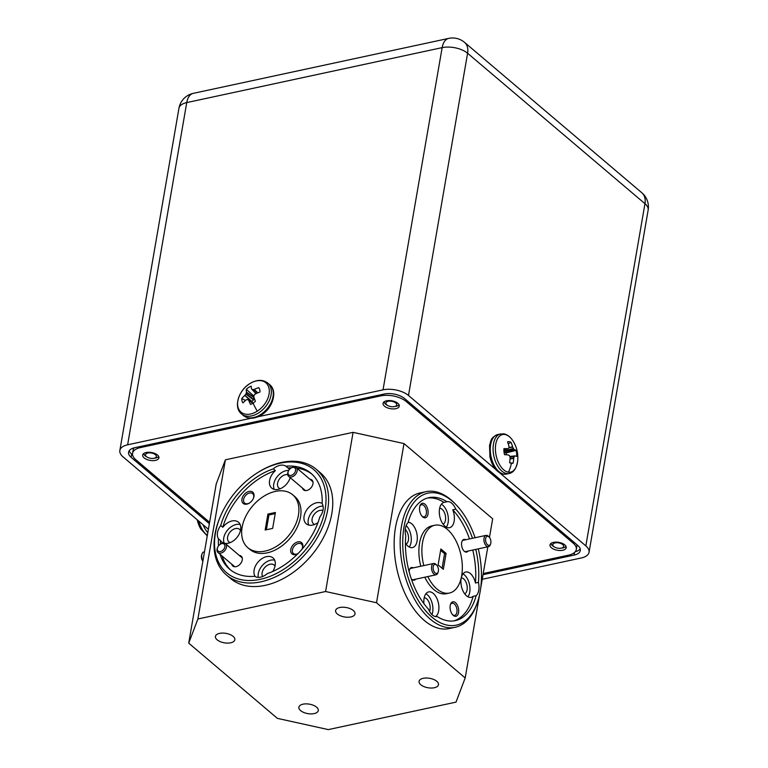 <?xml version="1.0" encoding="UTF-8"?>
<svg xmlns="http://www.w3.org/2000/svg" width="768" height="768" viewBox="0 0 768 768"><rect width="100%" height="100%" fill="white"/><g stroke="black" fill="none" stroke-linecap="round" stroke-linejoin="round"><path stroke-width="1.15" d="M222.614 550.464A4.627 3.11 -49.7 0 0 224.726 544.963A4.627 3.11 -49.7 0 0 220.195 544.301A4.627 3.11 -49.7 0 0 219.61 544.723A4.627 3.11 -49.7 0 0 217.709 547.229A4.627 3.11 -49.7 0 0 218.323 551.27A4.627 3.11 -49.7 0 0 222.614 550.464M220.195 544.301L220.618 544.032A5.779 3.888 130.3 0 1 225.504 543.744A5.779 3.888 130.3 0 1 223.642 551.741A5.779 3.888 130.3 0 1 218.026 552.557A5.779 3.888 130.3 0 1 217.507 547.69L217.709 547.229M293.299 474.298A4.627 3.11 -49.7 0 0 295.421 468.797A4.627 3.11 -49.7 0 0 290.88 468.134A4.627 3.11 -49.7 0 0 290.304 468.557A4.627 3.11 -49.7 0 0 288.403 471.062A4.627 3.11 -49.7 0 0 289.008 475.104A4.627 3.11 -49.7 0 0 293.299 474.298M290.88 468.134L291.302 467.866A5.779 3.888 130.3 0 1 296.189 467.578A5.779 3.888 130.3 0 1 294.326 475.574A5.779 3.888 130.3 0 1 288.71 476.39A5.779 3.888 130.3 0 1 288.202 471.523L288.403 471.062M202.867 561.226A4.627 2.573 -102.1 0 1 202.09 559.91A4.627 2.573 -102.1 0 1 201.696 554.822L202.032 553.872A5.779 3.216 77.9 0 0 202.522 560.237A5.779 3.216 77.9 0 0 202.906 560.995M204.49 551.827L203.827 551.962A5.779 3.216 77.9 0 0 202.032 553.872M395.789 402.989A5.501 2.678 -170.2 0 0 388.224 401.299A5.501 2.678 -170.2 0 0 386.822 404.89A5.501 2.678 -170.2 0 0 387.667 405.475A5.501 2.678 -170.2 0 0 394.224 406.608A5.501 2.678 -170.2 0 0 395.789 402.989M384.038 401.846L384.864 403.44A7.354 3.581 -170.2 0 0 385.517 404.093A7.354 3.581 -170.2 0 0 386.64 404.88L387.667 405.475M155.414 454.704A5.501 2.678 -170.2 0 0 147.85 453.014A5.501 2.678 -170.2 0 0 146.448 456.605A5.501 2.678 -170.2 0 0 147.293 457.19A5.501 2.678 -170.2 0 0 153.85 458.323A5.501 2.678 -170.2 0 0 155.414 454.704M143.664 453.562L144.49 455.155A7.354 3.581 -170.2 0 0 145.133 455.808A7.354 3.581 -170.2 0 0 146.266 456.595L147.293 457.19M562.714 544.579A5.501 2.678 -170.2 0 0 555.139 542.89A5.501 2.678 -170.2 0 0 553.747 546.48A5.501 2.678 -170.2 0 0 554.592 547.066A5.501 2.678 -170.2 0 0 561.149 548.198A5.501 2.678 -170.2 0 0 562.714 544.579M550.963 543.437L551.789 545.03A7.354 3.581 -170.2 0 0 552.432 545.683A7.354 3.581 -170.2 0 0 553.555 546.47L554.592 547.066M143.51 453.686L144.077 454.598M153.85 458.323L155.578 458.006A8.227 4.013 -170.2 0 0 155.856 457.949A8.227 4.013 -170.2 0 0 158.726 456.566M146.15 452.515A8.227 4.013 -170.2 0 0 142.685 455.05A8.227 4.013 -170.2 0 0 146.726 459.427A8.227 4.013 -170.2 0 0 155.443 460.387A8.227 4.013 -170.2 0 0 158.909 457.853A8.227 4.013 -170.2 0 0 154.867 453.475A8.227 4.013 -170.2 0 0 146.15 452.515M550.81 543.562L551.376 544.474M561.149 548.198L562.877 547.882A8.227 4.013 -170.2 0 0 563.155 547.824A8.227 4.013 -170.2 0 0 566.016 546.432M553.45 542.381A8.227 4.013 -170.2 0 0 549.984 544.925A8.227 4.013 -170.2 0 0 554.026 549.302A8.227 4.013 -170.2 0 0 562.733 550.262A8.227 4.013 -170.2 0 0 566.208 547.728A8.227 4.013 -170.2 0 0 562.166 543.341A8.227 4.013 -170.2 0 0 553.45 542.381M383.885 401.971L384.451 402.883M394.224 406.608L395.952 406.291A8.227 4.013 -170.2 0 0 396.24 406.234A8.227 4.013 -170.2 0 0 399.101 404.851M386.525 400.8A8.227 4.013 -170.2 0 0 383.059 403.334A8.227 4.013 -170.2 0 0 387.101 407.712A8.227 4.013 -170.2 0 0 395.818 408.672A8.227 4.013 -170.2 0 0 399.283 406.138A8.227 4.013 -170.2 0 0 395.242 401.76A8.227 4.013 -170.2 0 0 386.525 400.8M477.254 602.87L476.717 604.387A69.36 38.602 -102.1 0 1 455.194 627.283A69.36 38.602 -102.1 0 1 413.635 597.542A69.36 38.602 -102.1 0 1 401.482 526.291A69.36 38.602 -102.1 0 1 426.019 491.664A69.36 38.602 -102.1 0 1 455.05 503.693L456.163 504.854A67.507 37.574 77.9 0 0 404.026 526.858A67.507 37.574 77.9 0 0 428.131 613.536A67.507 37.574 77.9 0 0 477.254 602.87A67.507 37.574 77.9 0 0 480.182 591.456A67.507 37.574 77.9 0 0 478.301 548.861M426.019 491.664L420.01 492.96A69.36 38.602 77.9 0 0 395.472 527.587A69.36 38.602 77.9 0 0 407.626 598.838A69.36 38.602 77.9 0 0 449.184 628.579L455.194 627.283M256.867 473.146L257.539 472.714A69.36 46.685 130.3 0 1 316.186 469.229A69.36 46.685 130.3 0 1 327.658 510A69.36 46.685 130.3 0 1 285.206 571.469A69.36 46.685 130.3 0 1 226.454 575.021A69.36 46.685 130.3 0 1 214.982 534.24A69.36 46.685 130.3 0 1 220.32 516.586L220.637 515.846A67.507 45.437 -49.7 0 0 215.443 533.04A67.507 45.437 -49.7 0 0 260.246 579.331A67.507 45.437 -49.7 0 0 325.114 509.443A67.507 45.437 -49.7 0 0 256.867 473.146A67.507 45.437 -49.7 0 0 220.637 515.846M226.454 575.021L230.63 578.554A69.36 46.685 -49.7 0 0 289.382 575.011A69.36 46.685 -49.7 0 0 331.834 513.542A69.36 46.685 -49.7 0 0 320.362 472.771L316.186 469.229M247.843 547.69L249.936 549.456A34.675 23.338 -49.7 0 0 279.302 547.68A34.675 23.338 -49.7 0 0 300.538 516.95A34.675 23.338 -49.7 0 0 294.797 496.56L292.714 494.794A34.675 23.338 -49.7 0 0 263.338 496.56A34.675 23.338 -49.7 0 0 242.112 527.299A34.675 23.338 -49.7 0 0 247.843 547.69A34.675 23.338 -49.7 0 0 277.219 545.914A34.675 23.338 -49.7 0 0 298.445 515.174A34.675 23.338 -49.7 0 0 292.714 494.794M427.795 576.557A34.675 19.296 77.9 0 0 449.405 593.059A34.675 19.296 77.9 0 0 461.664 575.741A34.675 19.296 77.9 0 0 455.597 540.115A34.675 19.296 77.9 0 0 434.813 525.245L431.808 525.898A34.675 19.296 77.9 0 0 419.539 543.206A34.675 19.296 77.9 0 0 420.797 566.237M434.813 525.245A34.675 19.296 77.9 0 0 422.544 542.563A34.675 19.296 77.9 0 0 423.802 565.594M405.427 543.216A12.95 7.21 77.9 0 0 412.483 547.565A12.95 7.21 77.9 0 0 417.062 541.104A12.95 7.21 77.9 0 0 408.182 522.173M472.512 538.282A62.89 35.002 77.9 0 0 455.741 509.146L452.736 509.789A12.95 7.21 77.9 0 1 454.138 521.232A12.95 7.21 77.9 0 1 449.558 527.693A12.95 7.21 77.9 0 1 441.802 522.134A12.95 7.21 77.9 0 1 439.536 508.838A12.95 7.21 77.9 0 1 444.019 502.397L447.024 501.754A62.89 35.002 77.9 0 0 428.88 497.674A62.89 35.002 77.9 0 0 408.048 522.643A12.95 7.21 77.9 0 0 405.466 528.067A12.95 7.21 77.9 0 0 405.754 535.939A62.89 35.002 77.9 0 0 428.477 609.168A12.95 7.21 77.9 0 0 437.098 616.579A12.95 7.21 77.9 0 0 437.184 616.56A62.89 35.002 77.9 0 0 455.338 620.63A62.89 35.002 77.9 0 0 476.16 595.661A12.95 7.21 77.9 0 0 478.752 590.237A12.95 7.21 77.9 0 0 478.454 582.365A62.89 35.002 77.9 0 0 475.776 549.408M409.219 547.008A12.95 7.21 77.9 0 0 411.053 542.4A12.95 7.21 77.9 0 0 406.166 525.504M435.533 616.608A12.95 7.21 77.9 0 0 438.672 610.762A12.95 7.21 77.9 0 0 436.406 597.456A12.95 7.21 77.9 0 0 428.65 591.907A12.95 7.21 77.9 0 0 424.07 598.368A12.95 7.21 77.9 0 0 423.946 603.696M431.962 614.611A12.95 7.21 77.9 0 0 432.662 612.048A12.95 7.21 77.9 0 0 425.904 593.76M476.16 595.661L473.155 596.304A12.95 7.21 77.9 0 1 471.168 597.341A12.95 7.21 77.9 0 1 463.411 591.792A12.95 7.21 77.9 0 1 461.146 578.496A12.95 7.21 77.9 0 1 465.725 572.026A12.95 7.21 77.9 0 1 475.45 583.008L478.454 582.365M467.904 596.784A12.95 7.21 77.9 0 0 469.738 592.176A12.95 7.21 77.9 0 0 462.979 573.888M446.294 527.126A12.95 7.21 77.9 0 0 448.128 522.518A12.95 7.21 77.9 0 0 441.37 504.23M290.208 477.658A12.95 8.717 -49.7 0 1 281.904 487.93A12.95 8.717 -49.7 0 1 271.718 488.112A12.95 8.717 -49.7 0 1 269.578 480.509A12.95 8.717 -49.7 0 1 275.366 470.65L273.283 468.883A62.89 42.326 -49.7 0 0 220.733 525.494A12.95 8.717 -49.7 0 0 217.507 532.589A12.95 8.717 -49.7 0 0 218.438 538.79L220.522 540.566A12.95 8.717 -49.7 0 0 221.741 541.968A12.95 8.717 -49.7 0 0 223.69 543.072M224.957 543.379A12.95 8.717 -49.7 0 0 240.624 529.834A12.95 8.717 -49.7 0 0 238.483 522.221A12.95 8.717 -49.7 0 0 222.816 527.27L220.733 525.494M240.154 524.496A12.95 8.717 -49.7 0 0 223.766 537.898A12.95 8.717 -49.7 0 0 224.198 543.13M272.726 571.469A12.95 8.717 -49.7 0 0 275.146 565.507A12.95 8.717 -49.7 0 0 273.005 557.904A12.95 8.717 -49.7 0 0 262.042 558.566A12.95 8.717 -49.7 0 0 254.112 570.038A12.95 8.717 -49.7 0 0 255.322 576.643M220.109 554.333A62.89 42.326 -49.7 0 0 229.603 569.194A62.89 42.326 -49.7 0 0 254.726 576.298A12.95 8.717 -49.7 0 0 267.274 573.6A62.89 42.326 -49.7 0 0 319.824 516.979A12.95 8.717 -49.7 0 0 323.05 509.885A12.95 8.717 -49.7 0 0 322.118 503.683A62.89 42.326 -49.7 0 0 310.954 473.28A62.89 42.326 -49.7 0 0 285.83 466.186A12.95 8.717 -49.7 0 0 273.283 468.883M274.675 560.17A12.95 8.717 -49.7 0 0 258.288 573.581A12.95 8.717 -49.7 0 0 258.288 577.373M322.138 503.434A12.95 8.717 -49.7 0 0 311.405 505.123A12.95 8.717 -49.7 0 0 304.099 516.182A12.95 8.717 -49.7 0 0 306.24 523.795A12.95 8.717 -49.7 0 0 317.981 522.605M323.05 506.093A12.95 8.717 -49.7 0 0 308.275 519.715A12.95 8.717 -49.7 0 0 308.755 525.062M288.72 470.429A12.95 8.717 -49.7 0 0 273.754 484.042A12.95 8.717 -49.7 0 0 274.234 489.389M452.467 614.582A6.192 3.446 77.9 0 0 454.704 615.322A6.192 3.446 77.9 0 0 456.902 612.23A6.192 3.446 77.9 0 0 455.818 605.866A6.192 3.446 77.9 0 0 452.102 603.206A6.192 3.446 77.9 0 0 450.365 604.8M450.211 605.51A7.402 4.118 77.9 0 0 452.842 615.005A7.402 4.118 77.9 0 0 458.554 612.595A7.402 4.118 77.9 0 0 455.914 603.091A7.402 4.118 77.9 0 0 450.528 604.262A7.402 4.118 77.9 0 0 450.211 605.51M421.91 516.077A6.192 3.446 77.9 0 0 424.147 516.816A6.192 3.446 77.9 0 0 426.336 513.725A6.192 3.446 77.9 0 0 425.251 507.36A6.192 3.446 77.9 0 0 421.546 504.701A6.192 3.446 77.9 0 0 419.808 506.294M419.645 507.005A7.402 4.118 77.9 0 0 422.285 516.499A7.402 4.118 77.9 0 0 427.997 514.09A7.402 4.118 77.9 0 0 425.357 504.586A7.402 4.118 77.9 0 0 419.971 505.757A7.402 4.118 77.9 0 0 419.645 507.005M302.102 549.072A6.192 4.166 -49.7 0 0 302.486 547.728A6.192 4.166 -49.7 0 0 301.459 544.08A6.192 4.166 -49.7 0 0 296.208 544.397A6.192 4.166 -49.7 0 0 292.416 549.888A6.192 4.166 -49.7 0 0 293.443 553.536A6.192 4.166 -49.7 0 0 297.984 553.622M302.035 549.226A7.402 4.982 -49.7 0 0 302.218 548.822A7.402 4.982 -49.7 0 0 302.784 546.941A7.402 4.982 -49.7 0 0 297.878 541.872A7.402 4.982 -49.7 0 0 290.765 549.523A7.402 4.982 -49.7 0 0 297.878 553.728M253.286 498.624A6.192 4.166 -49.7 0 0 253.67 497.27A6.192 4.166 -49.7 0 0 252.643 493.632A6.192 4.166 -49.7 0 0 247.392 493.949A6.192 4.166 -49.7 0 0 243.6 499.44A6.192 4.166 -49.7 0 0 244.627 503.078A6.192 4.166 -49.7 0 0 249.658 502.906M241.949 499.075A7.402 4.982 -49.7 0 0 249.427 503.05A7.402 4.982 -49.7 0 0 253.392 498.374A7.402 4.982 -49.7 0 0 253.968 496.493A7.402 4.982 -49.7 0 0 249.053 491.414A7.402 4.982 -49.7 0 0 241.949 499.075M465.686 539.75A6.47 3.6 77.9 0 0 461.942 541.555A6.47 3.6 77.9 0 0 461.664 542.65A6.47 3.6 77.9 0 0 463.968 550.954A6.47 3.6 77.9 0 0 468.115 551.05M413.261 567.859A6.47 3.6 77.9 0 0 409.517 569.664A6.47 3.6 77.9 0 0 409.238 570.758A6.47 3.6 77.9 0 0 409.133 571.67M411.254 578.746A6.47 3.6 77.9 0 0 411.542 579.062A6.47 3.6 77.9 0 0 415.69 579.168M302.477 488.064A6.47 4.358 -49.7 0 0 308.995 489.542A6.47 4.358 -49.7 0 0 312.47 485.443A6.47 4.358 -49.7 0 0 312.97 483.792A6.47 4.358 -49.7 0 0 309.955 479.251M231.782 564.23A6.47 4.358 -49.7 0 0 238.31 565.699A6.47 4.358 -49.7 0 0 241.776 561.61A6.47 4.358 -49.7 0 0 242.275 559.958A6.47 4.358 -49.7 0 0 239.261 555.418M429.562 611.424A8.227 4.579 77.9 0 0 430.003 609.792A8.227 4.579 77.9 0 0 424.186 597.754M464.698 593.846A8.227 4.579 77.9 0 0 467.078 589.92A8.227 4.579 77.9 0 0 461.261 577.872M443.088 524.198A8.227 4.579 77.9 0 0 445.469 520.262A8.227 4.579 77.9 0 0 439.651 508.224M406.013 544.07A8.227 4.579 77.9 0 0 408.394 540.144A8.227 4.579 77.9 0 0 405.293 529.402M275.021 566.141A8.227 5.539 -49.7 0 0 274.128 565.037A8.227 5.539 -49.7 0 0 267.158 565.459A8.227 5.539 -49.7 0 0 262.118 572.755A8.227 5.539 -49.7 0 0 262.618 576.528M322.925 510.499A8.227 5.539 -49.7 0 0 312.106 518.899A8.227 5.539 -49.7 0 0 313.469 523.738A8.227 5.539 -49.7 0 0 314.707 524.438M287.75 474.643A8.227 5.539 -49.7 0 0 277.584 483.216A8.227 5.539 -49.7 0 0 278.947 488.054A8.227 5.539 -49.7 0 0 280.186 488.755M240.499 530.467A8.227 5.539 -49.7 0 0 239.606 529.363A8.227 5.539 -49.7 0 0 232.637 529.786A8.227 5.539 -49.7 0 0 227.597 537.082A8.227 5.539 -49.7 0 0 228.96 541.92A8.227 5.539 -49.7 0 0 230.198 542.621M475.094 537.725A67.507 37.574 77.9 0 0 456.163 504.854M200.755 573.466A67.507 37.574 -102.1 0 1 201.206 570.49A67.507 37.574 -102.1 0 1 201.763 567.59M339.763 607.517A9.85 4.8 -170.2 0 0 335.606 610.55A9.85 4.8 -170.2 0 0 340.445 615.792A9.85 4.8 -170.2 0 0 350.87 616.944A9.85 4.8 -170.2 0 0 355.018 613.901A9.85 4.8 -170.2 0 0 350.189 608.669A9.85 4.8 -170.2 0 0 339.763 607.517M219.571 633.379A9.85 4.8 -170.2 0 0 215.424 636.413A9.85 4.8 -170.2 0 0 220.253 641.654A9.85 4.8 -170.2 0 0 230.678 642.797A9.85 4.8 -170.2 0 0 234.835 639.763A9.85 4.8 -170.2 0 0 229.997 634.522A9.85 4.8 -170.2 0 0 219.571 633.379M303.034 704.17A9.85 4.8 -170.2 0 0 298.886 707.203A9.85 4.8 -170.2 0 0 303.715 712.445A9.85 4.8 -170.2 0 0 314.141 713.597A9.85 4.8 -170.2 0 0 318.298 710.554A9.85 4.8 -170.2 0 0 313.459 705.322A9.85 4.8 -170.2 0 0 303.034 704.17M423.216 678.307A9.85 4.8 -170.2 0 0 419.069 681.35A9.85 4.8 -170.2 0 0 423.907 686.582A9.85 4.8 -170.2 0 0 434.333 687.734A9.85 4.8 -170.2 0 0 438.48 684.701A9.85 4.8 -170.2 0 0 433.651 679.459A9.85 4.8 -170.2 0 0 423.216 678.307M259.478 388.963L258.749 387.658A11.021 7.421 130.3 0 1 259.162 388.291A11.021 7.421 130.3 0 1 259.699 389.616A11.021 7.421 130.3 0 1 259.958 392.026A31.421 19.219 161.8 0 0 255.504 393.898L255.293 394.051A31.325 21.226 133 0 0 254.16 395.155L253.949 395.587A31.325 15.043 79.5 0 0 253.834 397.018L253.862 397.238A31.421 7.757 61 0 0 255.427 401.251A11.021 7.421 130.3 0 1 253.056 403.133A11.021 7.421 130.3 0 1 250.512 404.4A31.421 11.443 -126.4 0 1 248.774 400.493L248.659 400.33A31.325 2.64 -142.1 0 1 247.786 399.533L247.43 399.466A31.325 13.901 -175.3 0 0 246.24 399.85L246.048 399.955A31.421 19.219 161.8 0 0 242.986 402.893A11.021 7.421 130.3 0 1 241.766 398.534A31.421 22.906 -12.6 0 1 244.79 395.434L244.954 395.251A31.325 24.902 -46.4 0 1 245.904 393.984L246.115 393.562A31.325 18.72 -107.6 0 1 246.413 392.275L246.432 392.093A31.421 11.443 -126.4 0 1 246.307 389.309A11.021 7.421 130.3 0 1 248.678 387.427A11.021 7.421 130.3 0 1 251.213 386.16A31.421 7.757 61 0 0 251.52 388.838L251.587 388.963A31.325 1.027 45.4 0 1 252.278 389.606L252.624 389.683A31.325 17.578 12 0 1 254.006 389.453L254.237 389.376A31.421 22.906 -12.6 0 1 258.749 387.658M247.738 399.494L253.171 403.056L247.43 399.466M506.4 454.781A8.189 4.56 77.9 0 0 506.064 452.928L516.106 450.394A11.021 6.134 -102.1 0 1 516.653 453.427A11.021 6.134 -102.1 0 1 516.701 456.403A31.421 3.706 178.5 0 0 515.05 455.904L514.944 455.923A31.325 6.422 166 0 1 514.301 456.384L514.128 456.701A31.325 22.992 133.2 0 1 513.782 458.102L513.744 458.352A31.421 26.995 100.9 0 1 513.101 463.171A11.021 6.134 -102.1 0 1 511.517 463.363A11.021 6.134 -102.1 0 1 511.382 463.344A11.021 6.134 -102.1 0 1 509.578 462.662A31.421 23.952 -84.1 0 0 510.096 457.824L510.077 457.574A31.325 23.942 -119.1 0 0 509.712 456.067L509.472 455.693A31.325 13.018 -167.2 0 0 508.445 455.002L508.262 454.934A31.421 3.706 178.5 0 0 504.518 454.666A11.021 6.134 -102.1 0 1 503.923 448.656A31.421 6.758 -9.8 0 1 507.648 448.704L507.821 448.666A31.325 3.379 -22.4 0 0 508.733 448.147L508.896 447.84A31.325 19.949 -55.7 0 0 508.982 446.486L508.954 446.256A31.421 23.952 -84.1 0 0 507.533 441.888A11.021 6.134 -102.1 0 1 509.251 441.706A11.021 6.134 -102.1 0 1 511.056 442.387A31.421 26.995 100.9 0 1 512.602 446.774L512.698 447.014A31.325 26.976 56.1 0 1 513.322 448.464L513.552 448.838A31.325 16.061 4 0 1 514.32 449.597L514.435 449.674A31.421 6.758 -9.8 0 1 516.106 450.394M580.214 548.87A14.794 7.21 9.8 0 1 575.213 551.77M132.586 454.925L131.693 454.166A14.794 7.21 9.8 0 1 129.226 450.72M140.563 446.448L140.362 447.6A18.499 9.014 -170.2 0 0 132.566 453.302L133.123 450.115A18.499 9.014 9.8 0 1 134.227 447.821M576.854 544.666A18.499 9.014 9.8 0 1 576.874 546.288L576.317 549.475A18.499 9.014 -170.2 0 0 573.12 543.091L573.36 541.699M209.347 523.69L131.146 457.354A14.794 7.21 9.8 0 1 128.582 452.246A14.794 7.21 9.8 0 1 134.813 447.686L384.202 394.032A14.794 7.21 9.8 0 1 404.563 398.525L577.747 545.424A14.794 7.21 9.8 0 1 580.31 550.522A14.794 7.21 9.8 0 1 574.08 555.091L483.024 574.675M589.046 552.278A18.499 9.014 -170.2 0 0 585.84 545.894L644.957 203.683A18.499 9.014 9.8 0 1 648.154 210.067L589.046 552.278A18.499 9.014 -170.2 0 1 581.251 557.981L482.227 579.283M408.49 395.462A18.499 9.014 -170.2 0 0 383.03 389.846L442.147 47.635A18.499 9.014 9.8 0 1 467.597 53.251A18.499 12.451 130.3 0 0 464.544 42.374L641.894 192.816A18.499 12.451 -49.7 0 1 644.957 203.683L467.597 53.251L408.49 395.462L495.792 469.507M499.824 472.934L585.84 545.894M193.286 93.35A18.499 18.499 0 0 0 178.954 108.288A18.499 9.014 9.8 0 1 186.749 102.586A18.499 10.291 77.9 0 1 193.286 93.35L448.685 38.4A18.499 10.291 -102.1 0 0 442.147 47.635L186.749 102.586L127.632 444.797L251.069 418.234M258.077 416.726L383.03 389.846M127.632 444.797A18.499 9.014 -170.2 0 0 119.846 450.499A18.499 9.014 -170.2 0 0 123.043 456.874L208.387 529.267M515.05 455.904L509.808 456.47M508.224 443.789L511.056 442.387M506.064 452.928L504.038 452.198M509.962 462.883L513.101 463.171M251.52 388.838L255.965 393.686L251.578 388.954M253.987 395.405A8.189 5.51 -49.7 0 0 253.546 395.808L246.307 389.309M253.546 395.808L253.843 396.854M253.997 397.613L253.517 399.917L251.501 401.962M245.462 400.464L241.766 398.534M140.362 447.6L380.736 395.885L380.938 394.733M132.566 453.302A18.499 9.014 -170.2 0 0 135.773 459.686L209.587 522.298M576.317 549.475A18.499 9.014 -170.2 0 1 568.522 555.168L483.226 573.523M406.435 400.109L406.195 401.501L573.12 543.091M406.195 401.501A18.499 9.014 -170.2 0 0 380.736 395.885M225.389 459.821L197.894 618.989L188.717 643.152L216.211 483.984L225.389 459.821L353.088 432.346L404.006 443.578L492.682 518.794L489.466 537.408M285.83 466.186L287.914 467.952A12.95 8.717 -49.7 0 1 288.47 468.365A12.95 8.717 -49.7 0 1 289.44 469.411M455.741 509.146A12.95 7.21 77.9 0 0 447.12 501.725A12.95 7.21 77.9 0 0 447.024 501.754M424.79 577.21A34.675 19.296 77.9 0 0 446.4 593.702L449.405 593.059M444.019 502.397A62.89 35.002 77.9 0 0 427.392 498.058M453.821 620.899A62.89 35.002 77.9 0 0 473.155 596.304M475.45 583.008A62.89 35.002 77.9 0 0 472.771 550.051M469.507 538.925A62.89 35.002 77.9 0 0 452.736 509.789M275.366 470.65A62.89 42.326 -49.7 0 0 222.816 527.27M220.522 540.566A62.89 42.326 -49.7 0 0 220.445 544.138M222.202 556.099A62.89 42.326 -49.7 0 0 230.659 570.058M311.981 474.192A62.89 42.326 -49.7 0 0 296.832 468.115M291.427 467.789A62.89 42.326 -49.7 0 0 287.914 467.952M218.438 538.79A62.89 42.326 -49.7 0 0 218.515 545.856M440.63 550.378L444.586 553.728L446.093 553.411L440.87 548.986L438.125 564.902L443.338 569.328L446.093 553.411M266.39 529.738L268.944 514.973L267.898 514.09L265.152 530.006L272.659 528.384L275.405 512.467L267.898 514.09M268.944 514.973L275.213 513.629M188.717 643.152L277.392 718.368L328.31 729.6L456.01 702.125L465.187 677.962L479.626 594.346M480.643 588.47L487.843 546.806M404.006 443.578L376.512 602.746L325.594 591.514L353.088 432.346M376.512 602.746L465.187 677.962M197.894 618.989L325.594 591.514M444.586 553.728L442.08 568.253M436.666 573.466A4.627 2.573 77.9 0 0 438.202 571.92A4.627 2.573 77.9 0 0 436.762 565.21A4.627 2.573 77.9 0 0 434.928 564.384A4.627 2.573 77.9 0 0 433.248 569.28A4.627 2.573 77.9 0 0 436.666 573.466M438.202 571.92L437.866 572.87A5.779 3.216 -102.1 0 1 436.07 574.781A5.779 3.216 -102.1 0 1 435.946 574.8A5.779 3.216 -102.1 0 1 431.693 569.683A5.779 3.216 -102.1 0 1 433.642 563.482A5.779 3.216 -102.1 0 1 433.776 563.453A5.779 3.216 -102.1 0 1 436.061 564.48L436.762 565.21M489.091 545.357A4.627 2.573 77.9 0 0 490.637 543.811A4.627 2.573 77.9 0 0 489.187 537.091A4.627 2.573 77.9 0 0 487.363 536.275A4.627 2.573 77.9 0 0 485.674 541.171A4.627 2.573 77.9 0 0 489.091 545.357M490.637 543.811L490.301 544.762A5.779 3.216 -102.1 0 1 488.506 546.662A5.779 3.216 -102.1 0 1 488.371 546.691A5.779 3.216 -102.1 0 1 484.118 541.574A5.779 3.216 -102.1 0 1 486.077 535.363A5.779 3.216 -102.1 0 1 486.202 535.344A5.779 3.216 -102.1 0 1 488.496 536.371L489.187 537.091M197.328 519.888A19.219 10.694 77.9 0 0 200.717 528.902A19.219 10.694 77.9 0 0 200.746 528.95L207.245 535.882M198.845 521.174A20.256 11.27 77.9 0 0 202.051 529.142A20.256 11.27 77.9 0 0 207.341 535.344M203.021 524.717A20.256 11.27 77.9 0 0 204.864 528.538A20.256 11.27 77.9 0 0 207.811 532.627M249.619 383.77A19.219 12.931 130.3 0 1 268.848 387.6A19.219 12.931 130.3 0 1 257.261 411.158A19.219 12.931 130.3 0 1 238.042 407.328A19.219 12.931 130.3 0 1 249.619 383.77M241.526 413.914C233.347 407.702 238.272 390.547 249.696 383.693C256.694 379.507 262.704 379.286 267.734 383.03A20.256 13.632 130.3 0 1 270.864 388.07A20.256 13.632 130.3 0 1 258.653 412.896A20.256 13.632 130.3 0 1 241.526 413.914L243.485 415.574A20.256 13.632 130.3 0 0 260.611 414.557A20.256 13.632 130.3 0 0 272.813 389.731A20.256 13.632 130.3 0 0 269.683 384.682C277.862 390.893 272.938 408.058 261.514 414.902C254.515 419.098 248.506 419.318 243.485 415.574M253.056 403.133A31.421 9.638 57.4 0 0 257.261 411.158M500.63 433.891A20.256 11.27 -102.1 0 0 493.238 452.035A20.256 11.27 -102.1 0 0 506.851 473.568A20.256 11.27 -102.1 0 0 509.155 473.491C513.696 472.55 516.538 468.307 517.68 460.762A19.219 10.694 -102.1 0 1 508.464 472.186A19.219 10.694 -102.1 0 1 495.552 451.747A19.219 10.694 -102.1 0 1 504.749 434.467A19.219 10.694 -102.1 0 1 513.648 441.994C510.845 437.213 507.485 434.477 503.568 433.795L497.818 434.496A20.256 11.27 -102.1 0 0 490.426 452.64A20.256 11.27 -102.1 0 0 504.038 474.173A20.256 11.27 -102.1 0 0 506.342 474.096L503.405 474.192C496.906 472.598 492.413 466.896 489.946 457.075L489.542 445.354C491.309 440.726 489.85 438.086 497.818 434.496M511.382 463.344A31.421 25.574 98.1 0 1 508.464 472.186M131.693 454.166L131.146 457.354M574.08 555.091L574.531 552.47M508.915 447.571L512.602 446.774M503.923 451.085L513.322 448.464M512.698 447.014L508.896 447.83M504.643 452.678L514.32 449.597M513.552 448.838L503.962 451.507M514.435 449.674L504.787 452.746M509.808 456.451L514.973 455.904L509.808 456.442M509.923 456.912L514.301 456.384M514.128 456.701L509.99 457.2M510.038 458.755L513.782 458.102M513.744 458.352L510.019 458.995M256.051 393.648L252.278 389.606M257.616 392.947L254.006 389.453M252.624 389.683L256.243 393.552M254.237 389.376L257.827 392.861M251.846 401.741L244.79 395.434M244.954 395.251L252.038 401.578M253.517 399.917L245.904 393.984M246.115 393.562L253.728 399.485M253.978 397.574L246.413 392.275M246.432 392.093L253.891 397.315M252.883 403.238L248.774 400.493M248.659 400.33L252.95 403.2M225.504 543.744L242.256 557.952M218.026 552.557L234.778 566.765M296.189 467.578L312.941 481.786M288.71 476.39L305.472 490.598M267.734 383.03L269.683 384.682M648.154 210.067A18.499 18.499 0 0 0 641.894 192.816M464.544 42.374A18.499 18.499 0 0 0 448.685 38.4M178.954 108.288L119.846 450.499M509.155 473.491L506.342 474.096M517.68 460.762A31.421 31.421 0 0 0 513.648 441.994M503.885 449.971L507.763 448.694M197.242 519.811A31.421 31.421 0 0 0 200.717 528.893M436.07 574.781L412.512 579.85M433.642 563.482L410.083 568.541M488.506 546.662L464.947 551.731M486.077 535.363L462.518 540.432"/></g></svg>

